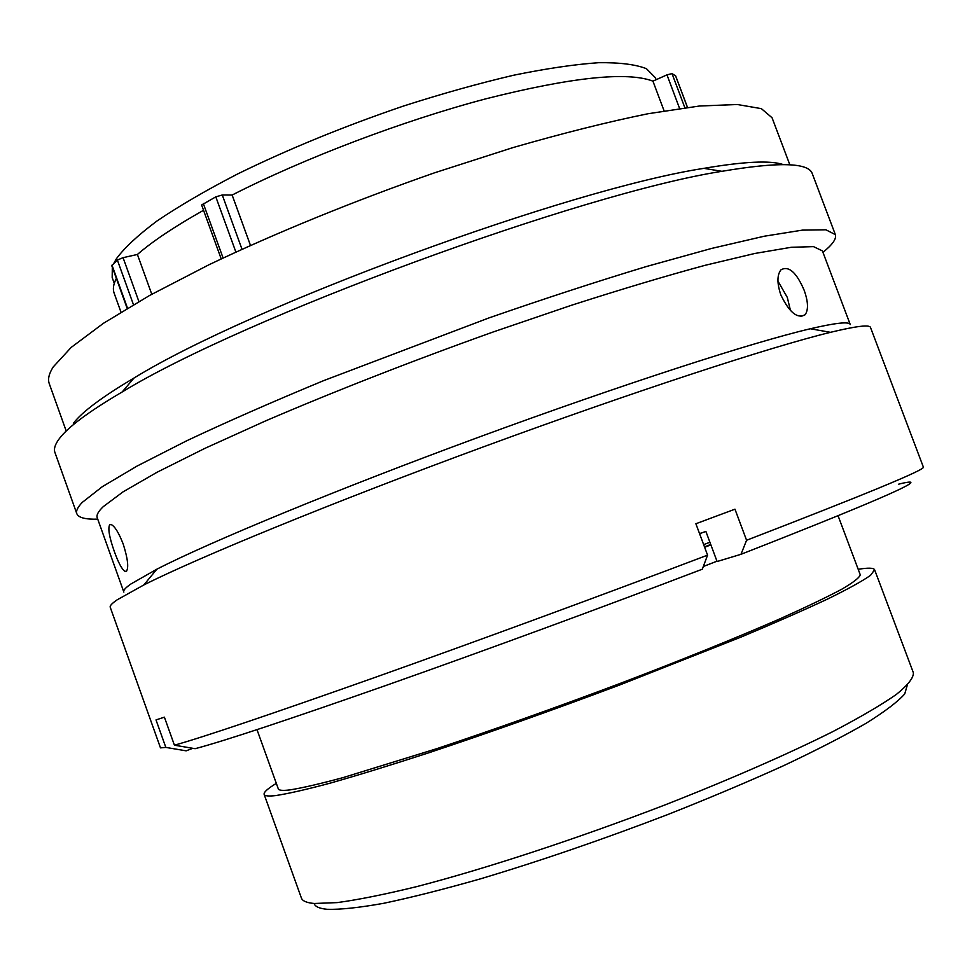<?xml version="1.0" encoding="UTF-8"?>
<svg xmlns="http://www.w3.org/2000/svg" width="972" height="972" viewBox="0 0 972 972"><rect width="100%" height="100%" fill="white"/><g stroke="black" fill="none" stroke-linecap="round" stroke-linejoin="round"><path stroke-width="1.46" d="M907.277 685.211L904.725 693.959C897.8 701.748 884.945 711.516 866.149 723.265C843.939 736.047 816.383 750.202 783.493 765.729C747.99 781.792 709.366 798.085 667.618 814.609C602.482 839.577 540.201 860.961 480.751 878.761C443.754 889.307 411.375 897.484 383.624 903.316C359.045 907.702 340.224 909.695 327.187 909.306C319.472 908.577 315.098 906.633 314.078 903.462M264.141 794.391L301.381 897.982C302.426 901.008 306.715 902.83 314.272 903.486L337.26 902.599C358.218 899.768 384.778 894.422 416.939 886.561C485.332 868.81 576.554 838.933 664.411 805.144C729.486 779.641 787.818 754.102 832.652 731.697C859.88 717.47 881.082 705.064 896.269 694.494C907.884 685.114 913.595 677.885 913.401 672.806L874.618 569.774L870.535 575.339C862.456 581.037 848.289 588.862 828.047 598.825C804.318 609.954 775.182 622.76 740.652 637.243L620.014 684.859C552.655 710.155 488.758 732.839 428.324 752.936C390.829 765.122 358.231 775.158 330.553 783.043C306.204 789.568 287.846 793.76 275.477 795.606C268.442 796.384 264.676 795.983 264.141 794.391C263.582 792.302 267.652 788.632 276.327 783.371M664.095 110.869L652.929 81.138L666.974 74.856L672.029 73.605L675.576 75.84M656.112 79.716L655.347 77.687L646.465 68.708C635.737 64.456 619.82 62.451 598.679 62.694C574.646 64.371 546.313 68.55 513.678 75.221C479.062 83.325 442.382 93.579 403.623 105.997C343.845 126.384 288.49 149.056 237.545 174C206.173 190.257 179.431 205.833 157.306 220.753C138.231 234.969 124.586 247.641 116.373 258.783L113.846 263.327M112.315 267.215L112.181 277.53L114.271 283.326M838.107 515.853L860.244 574.744C859.661 577.538 853.465 582.386 841.655 589.287C826.492 597.355 805.703 607.306 779.277 619.128C735.974 638.009 680.23 660.559 618.496 684.057C554.648 708.041 493.946 729.62 436.404 748.792L342.946 777.649C319.521 783.967 301.77 788.061 289.692 789.932C282.621 790.783 278.818 790.418 278.296 788.851L256.997 729.656M652.929 81.138C627.098 71.345 571.366 77.25 485.721 98.852C402.858 120.771 304.37 158.181 232.138 195.032L222.272 194.983L241.992 249.209M250.46 245.369L232.138 195.032M116.361 278.417C113.384 284.152 112.643 289.049 114.125 293.119L120.978 312.133M858.191 569.288C868.215 567.672 873.682 567.83 874.618 569.774M716.972 561.196L703.315 566.494M710.884 544.879L704.639 547.26M710.739 544.478L704.493 546.872M203.549 210.28C174.766 226.476 152.713 241.202 137.404 254.47L123.067 257.665L138.887 301.514M151.778 294.261L137.404 254.47M127.162 308.391L111.756 265.635L117.369 260.046L123.067 257.665M221.203 258.892L201.629 205.007L215.808 196.854L222.272 194.983M703.424 532.279L699.597 533.725M709.9 542.242L703.655 544.624M780.832 294.893C789.3 312.462 797.392 319.071 805.12 314.746C808.57 309.837 808.23 301.624 804.099 290.106C796.384 272.257 788.669 265.49 780.953 269.839C776.993 274.967 776.956 283.314 780.832 294.893M777.94 281.115L787.284 297.371L790.515 310.651M126.348 571.354C128.875 567.842 127.83 558.766 123.237 544.15C118.851 532.863 114.842 526.326 111.185 524.552L109.666 524.771C107.783 528.452 109.326 537.334 114.295 551.403C118.377 562.727 121.95 569.422 125.048 571.463L126.348 571.354M66.218 431.046L49.268 383.685C47.64 379.25 48.94 373.685 53.181 367.003L71.199 347.405L103.445 323.299L149.737 295.391L208.834 264.821C275.526 233.013 354.379 200.803 434.666 172.773L512.754 147.659C562.727 133.237 607.852 121.913 648.154 113.712L699.366 106.021L737.25 104.502L761.368 108.645L772.06 117.758L789.847 164.803M97.735 519.145C85.475 519.51 78.501 517.712 76.824 513.726L54.918 452.43C53.606 448.857 55.112 444.204 59.474 438.457C68.137 426.951 89.035 411.46 122.18 391.971C243.863 317.431 580.928 193.416 721.904 171.315C778.681 161.704 808.813 162.518 812.313 173.769L835.361 234.641C836.661 238.76 832.518 244.652 822.944 252.319M76.824 513.726C75.816 511.017 77.639 507.226 82.316 502.354L102.267 486.717L137.137 466.025L186.733 440.766C226.707 421.921 272.367 401.873 323.7 380.611L488.892 317.941C544.782 298.538 597.294 281.394 646.441 266.522L711.747 248.395L764.211 236.232L802.386 230.133L825.921 229.793L835.361 234.641M123.857 592.106L97.224 517.724C96.264 515.16 98.257 511.479 103.202 506.691L123.019 491.881L157.027 472.271L204.946 448.335L265.478 420.949C333.408 391.74 413.027 360.588 493.424 331.889L571.317 305.317C620.926 289.364 665.504 276.036 705.028 265.332L754.867 253.461L791.147 247.301L813.515 246.621L822.409 250.91L850.269 324.587C849.37 321.368 836.066 322.765 810.356 328.755L830.453 332.327C856.356 326.07 869.709 324.454 870.511 327.491L923.4 467.168C924.907 469.828 865.955 494.201 746.569 540.262L740.992 554.307C884.605 498.053 937.178 474.652 898.711 484.141M123.76 591.887C123.177 590.369 125.546 587.732 130.88 584.002L156.857 569.191C209.126 542.315 337.029 489.329 479.208 437.023C621.387 384.705 753.142 342.156 810.356 328.755M192.784 748.306L186.15 750.834L165.835 747.407L160.489 747.869L110.225 607.221C109.69 605.823 111.999 603.357 117.162 599.821L143.868 584.937C197.911 557.685 332.655 502.317 482.902 447.047C633.149 391.765 771.634 346.591 830.453 332.327M165.835 747.407L156.006 719.924L164.402 717.166L174.425 745.196C203.561 737.055 270.447 714.456 375.083 677.399C477.446 640.998 604.863 594.147 707.567 555.146L695.879 523.75L734.966 509.182L746.569 540.262M174.425 745.196L195.129 748.695C224.155 741.029 288.332 719.742 387.67 684.847C484.785 650.572 604.912 606.407 702.306 569.191L707.567 555.146M740.992 554.307L717.093 561.524L705.891 531.453L699.548 533.592M73.362 423.342C82 411.97 102.206 396.868 133.978 378.047C250.776 306.034 568.28 189.212 703.898 168.35C743.981 161.51 770.456 160.246 783.323 164.584M687.447 107.394L675.491 75.597M133.456 304.673L117.369 260.046M111.987 265.137L127.502 308.185M235.868 252.027L215.808 196.854M203.282 203.464L223.086 258.005M679.598 108.463L666.974 74.856M672.029 73.605L684.859 107.734M687.496 107.394L675.576 75.695M800.916 316.52L805.12 314.746M126.797 570.868L125.048 571.463M156.857 569.191L143.868 584.937M133.978 378.047L122.18 391.971M703.898 168.35L721.904 171.315"/></g></svg>
